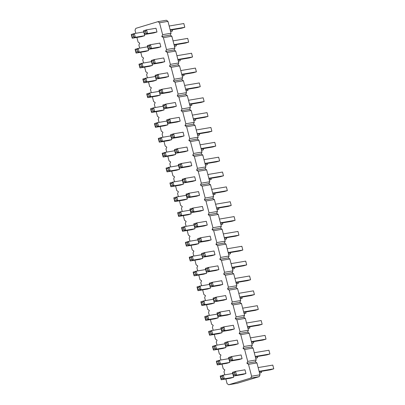 <?xml version="1.0" encoding="UTF-8"?>
<svg xmlns="http://www.w3.org/2000/svg" width="405" height="405" viewBox="0 0 405 405"><rect width="100%" height="100%" fill="white"/><g stroke="black" fill="none" stroke-linecap="round" stroke-linejoin="round"><path stroke-width="0.61" d="M135.822 33.291L135.017 30.203L135.857 28.345L157.92 21.678L166.349 20.25L167.964 21.364L171.057 33.245L170.216 35.098L171.831 36.217L174.925 48.094L174.084 49.952L175.699 51.065L178.792 62.947L177.952 64.8L179.567 65.914L182.66 77.795L181.825 79.648L183.435 80.767L186.528 92.644L185.692 94.502L187.302 95.615L190.396 107.497L189.56 109.35L191.17 110.464L194.268 122.345L193.428 124.203L195.038 125.317L198.136 137.194L197.296 139.052L198.906 140.165L202.004 152.047L201.163 153.9L202.778 155.014L205.872 166.895L205.031 168.753L206.646 169.867L209.739 181.749L208.899 183.602L210.514 184.715L213.607 196.597L212.767 198.45L214.382 199.569L217.475 211.445L216.635 213.303L218.249 214.417L221.343 226.299L220.502 228.152L222.117 229.265L225.21 241.147L224.375 243.005L225.985 244.119L229.078 255.995L228.243 257.853L229.853 258.967L232.946 270.849L232.111 272.702L233.72 273.815L236.814 285.697L235.978 287.555L237.588 288.669L240.686 300.545L239.846 302.403L241.456 303.517L244.554 315.399L243.714 317.252L245.324 318.37L248.422 330.247L247.582 332.105L249.196 333.219L252.29 345.1L251.449 346.953L253.064 348.067L256.157 359.949L255.317 361.802L256.932 362.921L260.025 374.797L259.185 376.655L237.122 383.322L228.693 384.75L227.078 383.636L225.869 378.984M157.92 21.678L159.529 22.791L167.964 21.364M159.529 22.791L162.628 34.673L171.057 33.245M162.628 34.673L161.787 36.526L163.397 37.64L166.495 49.521L165.655 51.379L167.27 52.493L170.363 64.375L169.523 66.228L171.138 67.341L174.231 79.223L173.391 81.076L175.006 82.195L178.099 94.071L177.258 95.929L178.873 97.043L181.966 108.925L181.126 110.778L182.741 111.891L185.834 123.773L184.994 125.631L186.609 126.745L189.702 138.621L188.862 140.479L190.477 141.593L193.57 153.475L192.734 155.328L194.344 156.441L197.438 168.323L196.602 170.181L198.212 171.295L201.305 183.171L200.47 185.029L202.08 186.143L205.178 198.025L204.338 199.878L205.948 200.996L209.046 212.873L208.205 214.731L209.815 215.845L212.914 227.726L212.073 229.579L213.688 230.693L216.781 242.575L215.941 244.428L217.556 245.546L220.649 257.423L219.809 259.281L221.424 260.395L224.517 272.276L223.676 274.129L225.291 275.243L228.385 287.125L227.544 288.983L229.159 290.096L232.252 301.973L231.412 303.831L233.027 304.945L236.12 316.826L235.285 318.679L236.895 319.793L239.988 331.675L239.152 333.533L240.762 334.646L243.856 346.528L243.02 348.381L244.63 349.495L247.723 361.376L246.888 363.229L248.498 364.348L251.596 376.225L250.756 378.083L228.693 384.75M224.79 374.848L223.985 371.755L224.826 369.902L223.211 368.783L222.001 364.13M220.922 359.999L220.118 356.906L220.958 355.048L219.343 353.935L218.133 349.282M217.055 345.146L216.25 342.053L217.085 340.2L215.475 339.086L214.265 334.434M213.187 330.298L212.382 327.205L213.217 325.352L211.607 324.233L210.392 319.58M209.319 315.444L208.514 312.356L209.35 310.498L207.74 309.385L206.525 304.732M205.451 300.596L204.641 297.503L205.482 295.65L203.872 294.536L202.657 289.884M201.584 285.748L200.774 282.655L201.614 280.797L200.004 279.683L198.789 275.03M197.711 270.894L196.906 267.806L197.746 265.948L196.136 264.835L194.921 260.182M193.843 256.046L193.038 252.953L193.879 251.1L192.264 249.986L191.054 245.329M189.975 241.198L189.17 238.105L190.011 236.247L188.396 235.133L187.186 230.48M186.108 226.344L185.303 223.251L186.143 221.398L184.528 220.285L183.318 215.632M182.24 211.496L181.435 208.403L182.275 206.55L180.66 205.431L179.45 200.779M178.372 196.648L177.567 193.555L178.408 191.697L176.793 190.583L175.583 185.93M174.504 181.794L173.699 178.701L174.54 176.848L172.925 175.735L171.715 171.082M170.637 166.946L169.832 163.853L170.667 161.995L169.057 160.881L167.842 156.229M166.769 152.093L165.964 149.005L166.799 147.147L165.189 146.033L163.974 141.38M162.901 137.244L162.096 134.151L162.931 132.298L161.322 131.185L160.107 126.527M159.033 122.396L158.223 119.303L159.064 117.445L157.454 116.331L156.239 111.679M155.161 107.543L154.356 104.455L155.196 102.597L153.586 101.483L152.371 96.83M151.293 92.694L150.488 89.601L151.328 87.748L149.713 86.629L148.503 81.977M147.425 77.846L146.62 74.753L147.46 72.895L145.846 71.781L144.636 67.129M143.557 62.993L142.752 59.899L143.593 58.047L141.978 56.933L140.768 52.28M139.69 48.144L138.885 45.051L139.725 43.198L138.11 42.08L136.9 37.427M157.763 47.77L160.851 46.838L159.874 43.097L150.447 44.692L147.359 45.628L147.845 46.418L148.336 49.369L157.763 47.77M153.895 32.921L156.983 31.99L156.006 28.249L146.58 29.843L143.492 30.775L144.464 33.438L144.464 34.516L153.895 32.921M141.634 36.627L144.722 35.691L143.75 31.949L134.323 33.549L131.235 34.481L132.207 37.144L132.207 38.222L141.634 36.627M145.506 51.476L148.594 50.544L147.617 46.803L138.191 48.397L135.103 49.329L136.075 51.992L136.075 53.07L145.506 51.476M161.63 62.623L164.719 61.687L163.742 57.945L154.315 59.545L151.227 60.477L151.713 61.266L152.204 64.218L161.63 62.623M149.374 66.329L152.462 65.392L151.485 61.651L142.059 63.246L138.971 64.182L139.457 64.972L139.943 67.924L149.374 66.329M168.728 120.204L169.214 122.072L170.763 122.685L167.675 123.621L177.101 122.021L180.19 121.09L179.218 117.349L169.791 118.943L166.698 119.875L167.184 120.67L168.728 120.204L169.791 118.943L170.763 122.685L180.19 121.09M156.472 123.905L156.958 125.778L158.507 126.39L155.419 127.322L164.845 125.727L167.933 124.796L166.956 121.054L157.53 122.649L154.442 123.581L154.928 124.376L156.472 123.905L157.53 122.649L158.507 126.39L167.933 124.796M173.234 107.173L176.322 106.242L175.35 102.495L165.918 104.095L162.83 105.027L163.316 105.816L163.807 108.768L173.234 107.173M160.977 110.879L164.065 109.942L163.088 106.201L153.662 107.796L150.574 108.732L151.06 109.522L151.551 112.474L160.977 110.879M165.498 77.471L168.586 76.54L167.609 72.799L158.183 74.393L155.095 75.325L155.581 76.12L156.072 79.066L165.498 77.471M169.366 92.325L172.454 91.388L171.477 87.647L162.051 89.242L158.963 90.178L159.448 90.968L159.94 93.919L169.366 92.325M157.11 96.025L160.198 95.094L159.221 91.353L149.794 92.947L146.706 93.879L147.192 94.674L147.683 97.625L157.11 96.025M153.242 81.177L156.33 80.246L155.353 76.499L145.927 78.099L142.838 79.031L143.324 79.826L143.815 82.772L153.242 81.177M184.184 199.979L187.272 199.047L186.3 195.301L176.874 196.901L173.785 197.832L174.757 200.495L174.757 201.574L184.184 199.979M180.316 185.131L183.404 184.194L182.432 180.453L173.006 182.048L169.918 182.984L170.89 185.647L170.89 186.725L180.316 185.131M188.072 194.456L188.558 196.324L190.102 196.936L187.014 197.868L196.445 196.273L199.533 195.342L198.556 191.6L189.13 193.195L186.042 194.127L186.528 194.921L188.072 194.456L189.13 193.195L190.102 196.936L199.533 195.342M192.572 181.425L195.666 180.488L194.689 176.747L185.262 178.347L182.174 179.278L182.66 180.068L183.146 183.019L192.572 181.425M184.837 151.723L187.925 150.792L186.953 147.05L177.527 148.645L174.439 149.577L175.411 152.24L175.411 153.318L184.837 151.723M180.331 164.754L180.822 166.622L182.366 167.235L179.278 168.171L188.705 166.571L191.793 165.64L190.821 161.899L181.394 163.493L178.306 164.43L178.787 165.22L180.331 164.754L181.394 163.493L182.366 167.235L191.793 165.64M176.448 170.277L179.536 169.346L178.565 165.605L169.138 167.199L166.05 168.131L167.022 170.794L167.022 171.872L176.448 170.277M164.207 153.606L164.693 155.48L166.242 156.092L163.154 157.024L172.581 155.429L175.669 154.492L174.697 150.751L165.265 152.351L162.177 153.282L162.663 154.072L164.207 153.606L165.265 152.351L166.242 156.092L175.669 154.492M180.969 136.875L184.057 135.938L183.085 132.197L173.659 133.792L170.571 134.728L171.543 137.391L171.543 138.469L180.969 136.875M168.713 140.576L171.801 139.644L170.829 135.903L161.398 137.498L158.309 138.434L158.795 139.224L159.286 142.175L168.713 140.576M234.49 372.656L234.976 374.524L236.52 375.136L233.432 376.073L242.863 374.478L245.951 373.542L244.974 369.8L235.548 371.395L232.46 372.332L232.946 373.121L234.49 372.656L235.548 371.395L236.52 375.136L245.951 373.542M230.622 357.807L231.108 359.675L232.652 360.288L229.564 361.219L238.99 359.625L242.084 358.693L241.107 354.952L231.68 356.547L228.592 357.478L229.078 358.273L230.622 357.807L231.68 356.547L232.652 360.288L242.084 358.693M222.882 328.106L223.373 329.974L224.917 330.586L221.829 331.523L231.255 329.923L234.343 328.992L233.371 325.25L223.945 326.845L220.857 327.782L221.338 328.571L222.882 328.106L223.945 326.845L224.917 330.586L234.343 328.992M235.123 344.776L238.211 343.84L237.239 340.099L227.812 341.699L224.724 342.63L225.696 345.293L225.696 346.371L235.123 344.776M215.784 270.525L218.872 269.593L217.9 265.847L208.469 267.447L205.381 268.378L205.867 269.173L206.358 272.119L215.784 270.525M219.652 285.373L222.74 284.442L221.768 280.7L212.336 282.295L209.248 283.227L209.734 284.021L210.225 286.973L219.652 285.373M219.014 313.252L219.505 315.125L221.049 315.738L217.961 316.669L227.387 315.075L230.475 314.143L229.503 310.402L220.077 311.997L216.989 312.928L217.47 313.723L219.014 313.252L220.077 311.997L221.049 315.738L230.475 314.143M223.519 300.226L226.608 299.29L225.636 295.549L216.209 297.143L213.116 298.08L213.602 298.87L214.093 301.821L223.519 300.226M208.048 240.823L211.137 239.892L210.16 236.15L200.733 237.745L197.645 238.677L198.131 239.471L198.622 242.418L208.048 240.823M211.916 255.677L215.004 254.74L214.027 250.999L204.601 252.593L201.513 253.53L201.999 254.32L202.49 257.271L211.916 255.677M191.94 209.304L192.426 211.172L193.975 211.785L190.882 212.721L200.313 211.126L203.401 210.19L202.424 206.449L192.998 208.043L189.91 208.98L190.396 209.77L191.94 209.304L192.998 208.043L193.975 211.785L203.401 210.19M204.181 225.975L207.269 225.038L206.292 221.297L196.865 222.897L193.777 223.828L194.263 224.618L194.754 227.569L204.181 225.975M183.551 227.858L184.037 229.731L185.581 230.344L182.493 231.275L191.924 229.681L195.013 228.744L194.035 225.003L184.609 226.597L181.521 227.534L182.007 228.324L183.551 227.858L184.609 226.597L185.581 230.344L195.013 228.744M195.792 244.529L198.88 243.597L197.903 239.856L188.477 241.451L185.389 242.382L186.361 245.045L186.361 246.124L195.792 244.529M199.66 259.377L202.748 258.446L201.771 254.704L192.345 256.299L189.256 257.236L189.743 258.025L190.234 260.977L199.66 259.377M199.022 287.261L199.508 289.13L201.057 289.742L197.969 290.674L207.395 289.079L210.484 288.147L209.506 284.406L200.08 286.001L196.992 286.932L197.478 287.727L199.022 287.261L200.08 286.001L201.057 289.742L210.484 288.147M203.528 274.231L206.616 273.294L205.639 269.553L196.212 271.153L193.124 272.084L193.61 272.874L194.101 275.825L203.528 274.231M211.263 303.932L214.351 302.996L213.374 299.255L203.948 300.849L200.86 301.786L201.346 302.575L201.837 305.527L211.263 303.932M206.758 316.958L207.244 318.831L208.793 319.444L205.705 320.375L215.131 318.781L218.219 317.844L217.247 314.103L207.816 315.703L204.727 316.634L205.214 317.424L206.758 316.958L207.816 315.703L208.793 319.444L218.219 317.844M188.052 214.827L191.145 213.896L190.168 210.154L180.741 211.749L177.653 212.681L178.625 215.344L178.625 216.427L188.052 214.827M226.734 363.331L229.822 362.399L228.85 358.653L219.424 360.253L216.336 361.184L217.308 363.847L217.308 364.925L226.734 363.331M222.866 348.482L225.955 347.546L224.983 343.804L215.556 345.399L212.468 346.336L213.44 348.999L213.44 350.077L222.866 348.482M218.999 333.629L222.087 332.697L221.115 328.956L211.688 330.551L208.595 331.482L209.081 332.277L209.572 335.224L218.999 333.629M222.229 376.361L222.72 378.229L224.264 378.842L221.176 379.779L230.602 378.179L233.69 377.247L232.718 373.506L223.292 375.101L220.204 376.032L220.684 376.827L222.229 376.361L223.292 375.101L224.264 378.842L233.69 377.247M161.787 36.526L170.216 35.098M163.397 37.64L171.831 36.217M166.495 49.521L174.925 48.094M165.655 51.379L174.084 49.952M167.27 52.493L175.699 51.065M170.363 64.375L178.792 62.947M169.523 66.228L177.952 64.8M171.138 67.341L179.567 65.914M174.231 79.223L182.66 77.795M173.391 81.076L181.825 79.648M175.006 82.195L183.435 80.767M178.099 94.071L186.528 92.644M177.258 95.929L185.692 94.502M178.873 97.043L187.302 95.615M181.966 108.925L190.396 107.497M181.126 110.778L189.56 109.35M182.741 111.891L191.17 110.464M185.834 123.773L194.268 122.345M184.994 125.631L193.428 124.203M186.609 126.745L195.038 125.317M189.702 138.621L198.136 137.194M188.862 140.479L197.296 139.052M190.477 141.593L198.906 140.165M193.57 153.475L202.004 152.047M192.734 155.328L201.163 153.9M194.344 156.441L202.778 155.014M197.438 168.323L205.872 166.895M196.602 170.181L205.031 168.753M198.212 171.295L206.646 169.867M201.305 183.171L209.739 181.749M200.47 185.029L208.899 183.602M202.08 186.143L210.514 184.715M205.178 198.025L213.607 196.597M204.338 199.878L212.767 198.45M205.948 200.996L214.382 199.569M209.046 212.873L217.475 211.445M208.205 214.731L216.635 213.303M209.815 215.845L218.249 214.417M212.914 227.726L221.343 226.299M212.073 229.579L220.502 228.152M213.688 230.693L222.117 229.265M216.781 242.575L225.21 241.147M215.941 244.428L224.375 243.005M217.556 245.546L225.985 244.119M220.649 257.423L229.078 255.995M219.809 259.281L228.243 257.853M221.424 260.395L229.853 258.967M224.517 272.276L232.946 270.849M223.676 274.129L232.111 272.702M225.291 275.243L233.72 273.815M228.385 287.125L236.814 285.697M227.544 288.983L235.978 287.555M229.159 290.096L237.588 288.669M232.252 301.973L240.686 300.545M231.412 303.831L239.846 302.403M233.027 304.945L241.456 303.517M236.12 316.826L244.554 315.399M235.285 318.679L243.714 317.252M236.895 319.793L245.324 318.37M239.988 331.675L248.422 330.247M239.152 333.533L247.582 332.105M240.762 334.646L249.196 333.219M243.856 346.528L252.29 345.1M243.02 348.381L251.449 346.953M244.63 349.495L253.064 348.067M247.723 361.376L256.157 359.949M246.888 363.229L255.317 361.802M248.498 364.348L256.932 362.921M251.596 376.225L260.025 374.797M250.756 378.083L259.185 376.655M160.851 46.838L151.424 48.433L148.336 49.369L147.359 45.628M149.389 45.952L149.875 47.82L151.424 48.433L150.447 44.692L149.389 45.952L147.845 46.418M156.983 31.99L147.557 33.585L144.464 34.516L143.492 30.775M145.522 31.099L146.008 32.972L147.557 33.585L146.58 29.843L145.522 31.099L143.977 31.57M144.722 35.691L135.295 37.29L132.207 38.222L131.235 34.481M132.207 37.144L133.751 36.678L135.295 37.29L134.323 33.549L133.265 34.805L131.716 35.27M148.594 50.544L139.163 52.139L136.075 53.07L135.103 49.329M137.133 49.658L137.619 51.526L139.163 52.139L138.191 48.397L137.133 49.658L135.589 50.124M164.719 61.687L155.292 63.286L152.204 64.218L151.227 60.477M152.199 63.139L153.743 62.674L155.292 63.286L154.315 59.545L153.257 60.801L151.713 61.266M152.462 65.392L143.036 66.987L139.943 67.924L138.971 64.182M141.001 64.506L141.487 66.379L143.036 66.987L142.059 63.246L141.001 64.506L139.457 64.972M169.214 122.072L167.67 122.538L167.675 123.621L166.698 119.875M156.958 125.778L155.414 126.244L155.419 127.322L154.442 123.581M176.322 106.242L166.895 107.836L163.807 108.768L162.83 105.027M163.802 107.689L165.346 107.224L166.895 107.836L165.918 104.095L164.86 105.351L163.316 105.816M164.065 109.942L154.639 111.542L151.551 112.474L150.574 108.732M152.604 109.056L153.09 110.93L154.639 111.542L153.662 107.796L152.604 109.056L151.06 109.522M168.586 76.54L159.16 78.135L156.072 79.066L155.095 75.325M156.067 77.988L157.611 77.522L159.16 78.135L158.183 74.393L157.125 75.654L155.581 76.12M172.454 91.388L163.028 92.983L159.94 93.919L158.963 90.178M160.993 90.502L161.479 92.37L163.028 92.983L162.051 89.242L160.993 90.502L159.448 90.968M160.198 95.094L150.771 96.689L147.683 97.625L146.706 93.879M147.678 96.542L149.222 96.076L150.771 96.689L149.794 92.947L148.736 94.208L147.192 94.674M156.33 80.246L146.904 81.84L143.815 82.772L142.838 79.031M144.869 79.355L145.355 81.228L146.904 81.84L145.927 78.099L144.869 79.355L143.324 79.826M187.272 199.047L177.846 200.642L174.757 201.574L173.785 197.832M174.757 200.495L176.302 200.029L177.846 200.642L176.874 196.901L175.81 198.156L174.266 198.622M183.404 184.194L173.978 185.789L170.89 186.725L169.918 182.984M171.943 183.308L172.434 185.176L173.978 185.789L173.006 182.048L171.943 183.308L170.399 183.774M188.558 196.324L187.014 196.79L187.014 197.868L186.042 194.127M195.666 180.488L186.234 182.088L183.146 183.019L182.174 179.278M183.146 181.941L184.69 181.475L186.234 182.088L185.262 178.347L184.204 179.602L182.66 180.068M187.925 150.792L178.499 152.386L175.411 153.318L174.439 149.577M175.411 152.24L176.955 151.774L178.499 152.386L177.527 148.645L176.464 149.901L174.919 150.371M180.822 166.622L179.278 167.093L179.278 168.171L178.306 164.43M179.536 169.346L170.11 170.94L167.022 171.872L166.05 168.131M167.022 170.794L168.566 170.328L170.11 170.94L169.138 167.199L168.075 168.46L166.531 168.925M164.693 155.48L163.149 155.945L163.154 157.024L162.177 153.282M184.057 135.938L174.631 137.538L171.543 138.469L170.571 134.728M171.543 137.391L173.087 136.925L174.631 137.538L173.659 133.792L172.596 135.052L171.052 135.518M171.801 139.644L162.375 141.239L159.286 142.175L158.309 138.434M159.281 141.097L160.826 140.626L162.375 141.239L161.398 137.498L160.34 138.758L158.795 139.224M234.976 374.524L233.432 374.995L233.432 376.073L232.46 372.332M231.108 359.675L229.564 360.141L229.564 361.219L228.592 357.478M223.373 329.974L221.829 330.445L221.829 331.523L220.857 327.782M238.211 343.84L228.785 345.44L225.696 346.371L224.724 342.63M226.754 342.954L227.24 344.827L228.785 345.44L227.812 341.699L226.754 342.954L225.205 343.42M218.872 269.593L209.446 271.188L206.358 272.119L205.381 268.378M207.411 268.702L207.897 270.575L209.446 271.188L208.469 267.447L207.411 268.702L205.867 269.173M222.74 284.442L213.314 286.036L210.225 286.973L209.248 283.227M211.278 283.556L211.764 285.424L213.314 286.036L212.336 282.295L211.278 283.556L209.734 284.021M219.505 315.125L217.961 315.591L217.961 316.669L216.989 312.928M226.608 299.29L217.181 300.89L214.093 301.821L213.116 298.08M214.088 300.743L215.637 300.277L217.181 300.89L216.209 297.143L215.146 298.404L213.602 298.87M211.137 239.892L201.71 241.486L198.622 242.418L197.645 238.677M199.675 239.006L200.161 240.874L201.71 241.486L200.733 237.745L199.675 239.006L198.131 239.471M215.004 254.74L205.578 256.335L202.49 257.271L201.513 253.53M203.543 253.854L204.029 255.727L205.578 256.335L204.601 252.593L203.543 253.854L201.999 254.32M192.426 211.172L190.882 211.643L190.882 212.721L189.91 208.98M207.269 225.038L197.843 226.638L194.754 227.569L193.777 223.828M195.807 224.152L196.293 226.025L197.843 226.638L196.865 222.897L195.807 224.152L194.263 224.618M184.037 229.731L182.493 230.197L182.493 231.275L181.521 227.534M198.88 243.597L189.454 245.192L186.361 246.124L185.389 242.382M186.361 245.045L187.905 244.579L189.454 245.192L188.477 241.451L187.419 242.706L185.875 243.177M202.748 258.446L193.322 260.04L190.234 260.977L189.256 257.236M191.287 257.56L191.773 259.428L193.322 260.04L192.345 256.299L191.287 257.56L189.743 258.025M199.508 289.13L197.964 289.595L197.969 290.674L196.992 286.932M206.616 273.294L197.189 274.894L194.101 275.825L193.124 272.084M195.154 272.408L195.64 274.281L197.189 274.894L196.212 271.153L195.154 272.408L193.61 272.874M214.351 302.996L204.925 304.59L201.837 305.527L200.86 301.786M202.89 302.11L203.376 303.978L204.925 304.59L203.948 300.849L202.89 302.11L201.346 302.575M207.244 318.831L205.7 319.297L205.705 320.375L204.727 316.634M191.145 213.896L181.713 215.49L178.625 216.427L177.653 212.681M179.683 213.01L180.169 214.878L181.713 215.49L180.741 211.749L179.683 213.01L178.139 213.475M229.822 362.399L220.396 363.994L217.308 364.925L216.336 361.184M217.308 363.847L218.852 363.381L220.396 363.994L219.424 360.253L218.361 361.508L216.817 361.979M225.955 347.546L216.528 349.14L213.44 350.077L212.468 346.336M214.493 346.66L214.984 348.533L216.528 349.14L215.556 345.399L214.493 346.66L212.949 347.125M222.087 332.697L212.66 334.292L209.572 335.224L208.595 331.482M210.625 331.811L211.111 333.679L212.66 334.292L211.688 330.551L210.625 331.811L209.081 332.277M222.72 378.229L221.176 378.695L221.176 379.779L220.204 376.032M174.12 45.001L185.576 43.062L188.664 42.13L187.692 38.389L173.041 40.87M174.018 44.611L188.664 42.13M170.252 30.152L181.708 28.213L184.796 27.282L183.824 23.536L169.174 26.016M170.151 29.757L184.796 27.282M170.556 31.322L172.54 30.983L170.621 31.565M172.54 30.983L172.236 29.818M174.423 46.17L176.408 45.836L176.104 44.666M176.408 45.836L174.489 46.413M177.987 59.854L189.444 57.915L192.532 56.978L191.56 53.237L176.909 55.718M177.886 59.459L192.532 56.978M178.291 61.018L180.276 60.684L179.972 59.515M180.276 60.684L178.357 61.266M192.385 115.116L207.031 112.641L208.008 116.382L204.92 117.313L193.458 119.252M193.357 118.862L208.008 116.382M193.767 120.422L195.752 120.088L195.448 118.918M195.752 120.088L193.828 120.665M189.591 104.404L201.052 102.465L204.14 101.528L203.163 97.787L188.517 100.268M189.489 104.009L204.14 101.528M189.894 105.573L191.884 105.234L191.575 104.07M191.884 105.234L189.96 105.816M181.855 74.702L193.312 72.763L196.405 71.832L195.428 68.091L180.777 70.566M181.754 74.307L196.405 71.832M185.723 89.556L197.184 87.612L200.273 86.68L199.295 82.939L184.65 85.42M185.622 89.161L200.273 86.68M186.027 90.72L188.011 90.386L186.092 90.963M188.011 90.386L187.707 89.216M182.159 75.872L184.143 75.532L183.84 74.368M184.143 75.532L182.225 76.115M213.106 194.673L215.09 194.334L213.172 194.916M215.09 194.334L214.787 193.17M209.238 179.82L211.223 179.486L210.919 178.316M211.223 179.486L209.299 180.068M211.724 189.368L226.375 186.887L227.347 190.633L224.259 191.565L212.802 193.504M212.701 193.109L227.347 190.633M208.934 178.656L220.391 176.717L223.479 175.78L222.507 172.039L207.856 174.52M208.833 178.261L223.479 175.78M201.199 148.954L212.655 147.015L215.744 146.078L214.766 142.337L200.121 144.818M201.093 148.559L215.744 146.078M203.988 159.671L218.639 157.191L219.611 160.932L216.523 161.863L205.067 163.802M204.96 163.412L219.611 160.932M205.37 164.972L207.355 164.638L205.431 165.215M207.355 164.638L207.051 163.468M201.503 150.123L203.487 149.784L203.183 148.62M203.487 149.784L201.563 150.366M197.331 134.106L208.788 132.162L211.876 131.23L210.899 127.489L196.253 129.97M197.225 133.711L211.876 131.23M197.635 135.27L199.619 134.936L197.696 135.518M199.619 134.936L199.316 133.766M258.142 367.573L272.793 365.092L273.765 368.833L270.677 369.765L259.22 371.709M259.119 371.314L273.765 368.833M254.274 352.72L268.925 350.244L269.897 353.985L266.809 354.917L255.352 356.856M255.251 356.461L269.897 353.985M246.539 323.023L261.184 320.542L262.162 324.283L259.073 325.215L247.617 327.154M247.511 326.764L262.162 324.283M251.485 342.007L262.941 340.068L266.029 339.132L265.057 335.391L250.406 337.871M251.378 341.612L266.029 339.132M232.141 267.756L243.602 265.817L246.691 264.88L245.713 261.139L231.068 263.62M232.04 267.361L246.691 264.88M236.009 282.604L247.47 280.665L250.558 279.733L249.581 275.992L234.935 278.473M235.907 282.214L250.558 279.733M242.671 308.17L257.317 305.689L258.294 309.435L255.206 310.367L243.749 312.306M243.643 311.911L258.294 309.435M239.876 297.457L251.338 295.518L254.426 294.582L253.449 290.841L238.803 293.321M239.775 297.062L254.426 294.582M224.405 238.054L235.862 236.115L238.95 235.183L237.978 231.442L223.327 233.918M224.304 237.664L238.95 235.183M228.273 252.907L239.735 250.963L242.823 250.032L241.846 246.291L227.195 248.771M228.172 252.512L242.823 250.032M215.592 204.221L230.243 201.741L231.215 205.482L228.126 206.413L216.67 208.352M216.569 207.962L231.215 205.482M220.538 223.206L231.994 221.267L235.082 220.33L234.11 216.589L219.459 219.07M220.436 222.811L235.082 220.33M220.841 224.37L222.826 224.036L222.522 222.866M222.826 224.036L220.907 224.618M224.709 239.223L226.694 238.884L224.775 239.466M226.694 238.884L226.39 237.72M228.577 254.072L230.561 253.738L230.258 252.568M230.561 253.738L228.643 254.32M236.312 283.773L238.302 283.439L237.993 282.27M238.302 283.439L236.378 284.016M232.445 268.925L234.429 268.586L234.125 267.421M234.429 268.586L232.51 269.168M240.185 298.622L242.17 298.288L241.866 297.118M242.17 298.288L240.246 298.87M244.053 313.475L246.037 313.136L245.734 311.971M246.037 313.136L244.114 313.718M216.974 209.522L218.958 209.188L218.654 208.018M218.958 209.188L217.04 209.765M255.656 358.025L257.641 357.686L255.717 358.268M257.641 357.686L257.337 356.522M251.788 343.172L253.773 342.838L253.469 341.668M253.773 342.838L251.849 343.42M247.921 328.323L249.905 327.989L249.601 326.82M249.905 327.989L247.981 328.566M259.524 372.873L261.508 372.539L261.205 371.37M261.508 372.539L259.59 373.116M149.875 47.82L148.331 48.291M146.008 32.972L144.464 33.438M133.751 36.678L133.265 34.805M137.619 51.526L136.075 51.992M153.743 62.674L153.257 60.801M141.487 66.379L139.943 66.845M167.67 122.538L167.184 120.67M155.414 126.244L154.928 124.376M165.346 107.224L164.86 105.351M153.09 110.93L151.546 111.395M157.611 77.522L157.125 75.654M161.479 92.37L159.935 92.841M149.222 96.076L148.736 94.208M145.355 81.228L143.81 81.694M176.302 200.029L175.81 198.156M172.434 185.176L170.89 185.647M187.014 196.79L186.528 194.921M184.69 181.475L184.204 179.602M176.955 151.774L176.464 149.901M179.278 167.093L178.787 165.22M168.566 170.328L168.075 168.46M163.149 155.945L162.663 154.072M173.087 136.925L172.596 135.052M160.826 140.626L160.34 138.758M233.432 374.995L232.946 373.121M229.564 360.141L229.078 358.273M221.829 330.445L221.338 328.571M227.24 344.827L225.696 345.293M207.897 270.575L206.353 271.041M211.764 285.424L210.22 285.889M217.961 315.591L217.47 313.723M215.637 300.277L215.146 298.404M200.161 240.874L198.617 241.34M204.029 255.727L202.485 256.193M190.882 211.643L190.396 209.77M196.293 226.025L194.749 226.491M182.493 230.197L182.007 228.324M187.905 244.579L187.419 242.706M191.773 259.428L190.228 259.899M197.964 289.595L197.478 287.727M195.64 274.281L194.096 274.747M203.376 303.978L201.832 304.449M205.7 319.297L205.214 317.424M180.169 214.878L178.625 215.344M218.852 363.381L218.361 361.508M214.984 348.533L213.44 348.999M211.111 333.679L209.567 334.145M221.176 378.695L220.684 376.827"/></g></svg>

